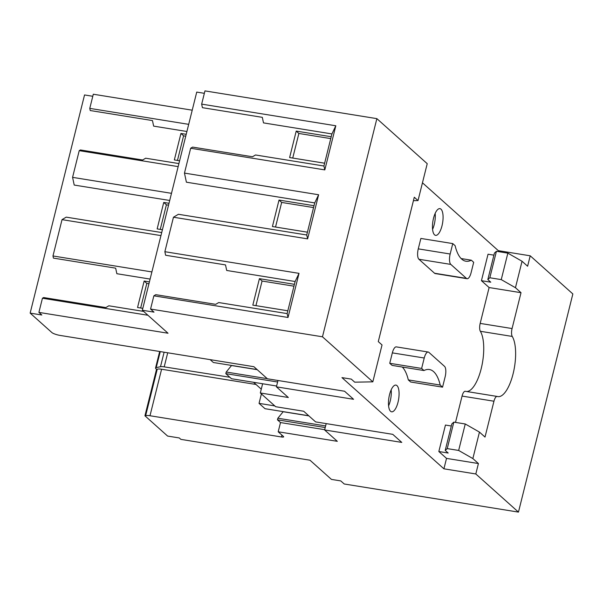 <?xml version="1.0" encoding="UTF-8"?>
<svg xmlns="http://www.w3.org/2000/svg" width="603" height="603" viewBox="0 0 603 603"><rect width="100%" height="100%" fill="white"/><g stroke="black" fill="none" stroke-linecap="round" stroke-linejoin="round"><path stroke-width="0.9" d="M314.02 205.713L307.424 232.185L272.42 226.532L279.016 200.068L314.02 205.713L314.721 202.91L318.618 194.754L307.62 238.871L173.46 217.223L164.868 251.7L299.02 273.355L288.023 317.48L153.863 295.824L150.562 309.053L322.469 336.798L372.827 381.842L354.707 382.174L351.293 379.121L341.961 377.614L443.921 468.817L475.812 473.966L518.459 512.105L344.215 483.983L340.77 480.908L331.439 479.4L309.987 460.21L180.862 439.368L179.272 437.951L167.604 436.067L144.939 415.791L145.594 415.897L157.195 369.375A6.769 1.432 14 0 1 161.589 369.232L149.989 415.746A6.769 1.432 -166 0 0 145.594 415.897M150.562 309.053L154.006 312.135L142.338 310.251L168.026 333.233L38.901 312.392L41.818 315L30.15 313.115L51.866 332.539A6.769 1.432 -166 0 0 60.21 335.441L253.893 366.699L267.4 378.782L344.569 391.234L353.569 399.292L276.408 386.84L288.324 397.498L260.323 392.975L275.684 406.716L303.686 411.238L315.603 421.896L392.772 434.348L401.771 442.406L324.61 429.954L337.318 441.321L278.202 431.786L283.5 436.519A3.384 0.716 14 0 1 283.674 436.836A3.384 0.716 14 0 1 281.45 436.964L149.989 415.746M144.939 415.791L156.539 369.27L157.195 369.375M92.787 96.284L84.541 94.95L30.15 313.115M156.539 369.27L155.883 368.689A6.769 1.432 14 0 1 155.544 368.056A6.769 1.432 14 0 1 156.207 367.642L160.496 366.714L164.114 352.212M278.202 431.786L280.501 422.56L324.678 429.69M283.229 411.638L277.855 418.233L277.455 419.831L280.501 422.56M261.401 393.94L259.049 403.369L265.011 408.698L308.744 415.761M261.272 389.169L253.584 382.294M231.582 365.441L226.215 372.036L225.816 373.641L231.507 378.729L262.622 383.757L260.323 392.975M210.168 359.644L213.364 362.501L257.097 369.564M192.221 110.191L93.299 94.226L89.772 108.382L188.694 124.346M142.338 310.251L196.736 92.086L204.357 93.322M413.424 200.663L418.022 200.58L427.226 163.684L376.867 118.64L204.96 90.895L201.658 104.123L335.818 125.771L324.813 169.895L323.924 166.013L255.499 154.971L252.484 156.765L192.591 147.094L190.661 148.248L184.465 173.099L318.618 194.754M422.462 182.799L498.319 250.66L530.21 255.8L527.61 266.232L522.047 261.257L507.854 253.139L496.427 251.293L494.422 253.079L487.827 279.551L490.774 282.189L481.435 280.681L488.038 254.21L493.902 255.159M518.459 512.105L572.85 293.947L530.21 255.8M256.019 384.473L161.589 369.232M156.207 367.642L160.27 351.587M160.496 366.714A6.769 1.432 -166 0 1 164.204 366.858L229.864 377.259M160.21 351.602A6.769 1.432 -166 0 0 159.546 352.016L155.544 368.056M142.813 308.352L137.552 307.5L144.147 281.036L146.8 283.402L140.665 308.005M149.416 281.887L144.147 281.036M161.71 232.554L66.217 217.14L62.034 219.635L52.974 255.966L53.433 258.114L115.663 268.162L116.846 273.709L150.109 279.076M162.411 229.751L157.149 228.899L163.745 202.435L166.398 204.801L160.262 229.404M169.013 203.279L163.745 202.435M178.91 163.579L145.64 158.212L142.632 159.999L80.403 149.959L79.227 150.652L72.571 177.357L74.214 185.061L169.714 200.475M179.611 160.775L174.342 159.923L180.945 133.451L183.591 135.826L177.463 160.428M186.206 134.303L180.945 133.451M89.772 108.382L90.231 110.537L152.461 120.577L153.644 126.125L186.907 131.499M147.946 315.263L42.436 298.236L43.604 297.543L105.834 307.583L108.849 305.789L143.627 311.404M148.949 283.749L146.8 283.402M168.546 205.148L166.398 204.801M185.747 136.172L183.591 135.826M79.227 150.652L178.149 166.616M72.571 177.357L171.493 193.329M62.034 219.635L160.956 235.6M52.974 255.966L151.896 271.93M42.436 298.236L38.901 312.392M201.658 104.123L202.42 107.673L262.313 117.344L263.496 122.891L331.921 133.934L323.924 166.013M324.625 163.209L289.621 157.556L296.216 131.092L298.869 133.459L292.734 158.061M331.22 136.738L296.216 131.092M164.868 251.7L165.621 255.257L225.514 264.921L226.705 270.468L295.123 281.511L287.126 313.598L218.701 302.555L215.686 304.342L155.793 294.679L153.863 295.824M287.827 310.786L252.823 305.141L259.418 278.669L262.071 281.036L255.936 305.638M294.422 284.322L259.418 278.669M307.424 232.185L306.723 234.989L178.405 214.284L173.46 217.223M314.721 202.91L186.402 182.196L184.465 173.099M331.921 133.934L335.818 125.771M330.753 138.607L298.869 133.459M293.963 286.184L262.071 281.036M313.56 207.583L281.669 202.435L275.533 227.037M279.016 200.068L281.669 202.435M307.62 238.871L306.723 234.989M324.813 169.895L190.661 148.248M322.469 336.798L376.867 118.64M522.047 261.257L515.452 287.721L521.015 292.696L512.075 328.552A6.769 2.457 99.2 0 0 512.249 336.436A32.14 11.676 -80.8 0 1 513.281 373.061A32.14 11.676 -80.8 0 1 497.89 396.608A32.14 11.676 -80.8 0 1 497.279 396.465A6.769 2.457 99.2 0 0 497.151 396.435A6.769 2.457 99.2 0 0 493.955 401.221L485.016 437.069L479.453 432.095L465.252 423.977L453.825 422.138L451.828 423.924L445.225 450.388L448.18 453.026L438.841 451.519L445.444 425.055L451.308 426.004M475.812 473.966L478.413 463.541L472.858 458.566L479.453 432.095M455.499 422.409L462.064 396.073A6.769 2.457 -80.8 0 1 465.26 391.287A6.769 2.457 -80.8 0 1 465.388 391.317M466.692 391.52A32.14 11.676 99.2 0 0 481.601 367.001A32.14 11.676 99.2 0 0 480.357 331.288A6.769 2.457 -80.8 0 1 480.176 323.404L489.116 287.548L481.435 280.681M498.093 251.564L498.319 250.66M443.921 468.817L446.522 458.393L438.841 451.519M398.01 402.246A13.53 4.914 99.2 0 0 395.93 385.098A13.53 4.914 99.2 0 0 389.53 394.664A13.53 4.914 99.2 0 0 391.618 411.811A13.53 4.914 99.2 0 0 398.01 402.246M442.007 225.786A13.53 4.914 99.2 0 0 439.926 208.638A13.53 4.914 99.2 0 0 433.527 218.211A13.53 4.914 99.2 0 0 435.607 235.358A13.53 4.914 99.2 0 0 442.007 225.786M434.544 273.234L418.919 259.26A8.457 3.075 -80.8 0 1 418.271 248.866L420.871 238.441L452.763 243.589L455.122 245.692A54.971 19.967 99.2 0 0 465.931 261.227A54.971 19.967 99.2 0 0 471.335 260.202L473.687 262.305L471.086 272.729A8.457 3.075 99.2 0 1 467.091 278.714L435.2 273.566A8.457 3.075 -80.8 0 1 434.544 273.234L466.436 278.382L450.81 264.408L418.919 259.26M442.557 387.156L440.205 385.053A54.971 19.967 99.2 0 0 429.389 369.518A54.971 19.967 99.2 0 0 423.992 370.544L421.633 368.441L424.233 358.016A8.457 3.075 99.2 0 1 428.228 352.031A8.457 3.075 99.2 0 1 428.884 352.363L444.509 366.338A8.457 3.075 99.2 0 1 445.157 376.732L442.557 387.156L410.666 382.008L408.314 379.905A54.971 19.967 99.2 0 0 402.299 367.046M423.992 370.544L392.101 365.395L389.742 363.292L392.342 352.868A8.457 3.075 -80.8 0 1 396.337 346.883L428.228 352.031M432.585 229.359A13.53 4.914 99.2 0 0 434.228 224.535A13.53 4.914 99.2 0 0 435.17 213.379M388.596 405.811A13.53 4.914 99.2 0 0 390.231 400.987A13.53 4.914 99.2 0 0 391.174 389.84M489.116 287.548L521.015 292.696M515.452 287.721L501.251 279.611L489.824 277.764L487.827 279.551M472.858 458.566L458.657 450.449L447.23 448.602L445.225 450.388M447.23 448.602L453.825 422.138M489.824 277.764L496.427 251.293M458.657 450.449L465.252 423.977M501.251 279.611L507.854 253.139M446.522 458.393L478.413 463.541M372.827 381.842L382.031 344.954L378.285 341.599L414.284 197.226L418.022 200.58M466.436 278.382A8.457 3.075 99.2 0 0 467.091 278.714M450.81 264.408A8.457 3.075 99.2 0 1 450.162 254.014L452.763 243.589M461.129 258.551L471.335 260.202M408.314 379.905L440.205 385.053M389.742 363.292L421.633 368.441M295.123 281.511L299.02 273.355M288.023 317.48L287.126 313.598M324.61 429.954L326.193 423.608M276.408 386.84L277.991 380.493M262.622 383.757L276.611 386.01M225.816 373.641L277.614 382.001M226.215 372.036L267.265 378.661M231.56 365.539L257.225 369.677M259.049 403.369L274.78 405.909M283.206 411.728L308.872 415.874M277.855 418.233L325.612 425.937M277.455 419.831L325.213 427.542M281.918 435.102L281.45 436.964M164.204 366.858L167.709 352.793M493.955 401.221L462.064 396.073M512.249 336.436L480.357 331.288M512.075 328.552L480.176 323.404M450.162 254.014L418.271 248.866M424.233 358.016L392.342 352.868M497.151 396.435L465.26 391.287"/></g></svg>
